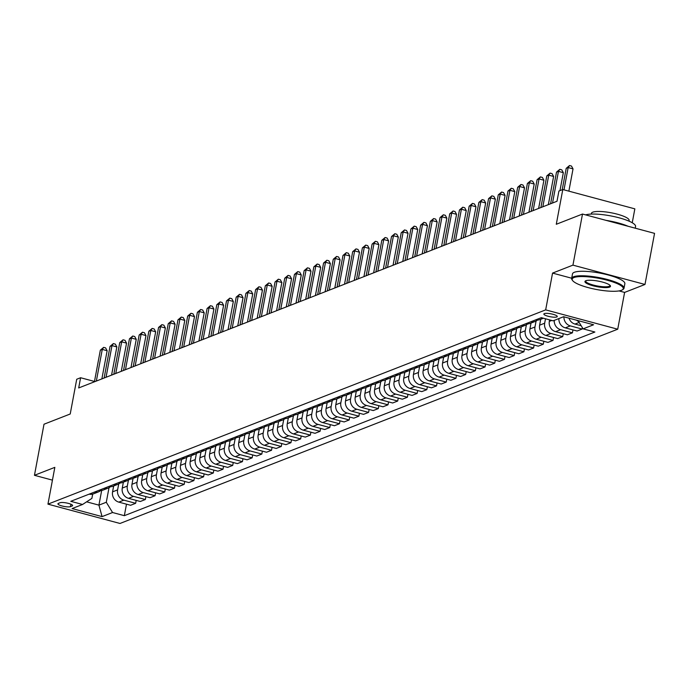 <?xml version="1.0" encoding="UTF-8"?>
<svg xmlns="http://www.w3.org/2000/svg" width="689" height="689" viewBox="0 0 689 689"><rect width="100%" height="100%" fill="white"/><g stroke="black" fill="none" stroke-linecap="round" stroke-linejoin="round"><path stroke-width="1.03" d="M544.327 313.607A6.821 1.499 -169.4 0 0 543.854 314.02A6.821 1.499 -169.4 0 0 549.159 316.518A6.821 1.499 -169.4 0 0 556.79 316.949A6.821 1.499 -169.4 0 0 557.263 316.535A6.821 1.499 -169.4 0 0 551.958 314.038A6.821 1.499 -169.4 0 0 544.327 313.607M632.244 222.754L634.845 208.853L562.792 189.527L558.917 191.042L557.005 201.266L78.692 387.95L80.604 377.736L76.72 379.251L70.218 413.994L44.01 424.217L34.45 475.307L52.442 480.138M644.99 284.462L654.55 233.364L582.498 214.046L572.938 265.136L552.552 273.094L545.671 309.878L617.723 329.204L624.604 292.412L644.99 284.462L572.938 265.136M545.671 309.878L47.946 504.141L119.998 523.468L617.723 329.204M70.442 506.648L72.147 505.976A6.606 1.447 -169.4 0 0 72.603 505.571A6.606 1.447 -169.4 0 0 67.47 503.159A6.606 1.447 -169.4 0 0 60.081 502.737L58.367 503.409A6.606 1.447 -169.4 0 0 57.91 503.814A6.606 1.447 -169.4 0 0 63.052 506.226A6.606 1.447 -169.4 0 0 70.442 506.648L70.898 504.21M86.616 501.833L98.923 505.132L106.295 502.255L112.557 512.521L124.339 515.682L594.883 332.02L583.101 328.86L578.071 320.609M112.557 512.521L102.075 516.612L72.087 508.568L82.568 504.477L91.887 498.388L92.688 494.091M583.101 328.86L593.582 324.769L563.593 316.733L553.112 320.824L541.33 317.663L70.786 501.316L82.568 504.477M562.792 189.527L556.29 224.269L582.498 214.046M47.946 504.141L54.836 467.357L34.45 475.307M94.479 381.456L80.604 377.736M101.671 490.456L98.923 505.132L102.075 516.612M109.017 487.709L106.295 502.255M113.668 485.96L112.565 491.851A8.526 7.846 68.7 0 0 118.818 502.117L130.6 505.278L135.647 503.306L136.198 500.386M118.723 483.928L117.612 489.888A8.526 7.846 68.7 0 0 123.865 500.145L135.647 503.306M123.374 482.171L122.272 488.07A8.526 7.846 68.7 0 0 128.524 498.328L140.306 501.489L145.353 499.516L145.904 496.597M128.43 480.138L127.319 486.098A8.526 7.846 68.7 0 0 133.571 496.364L145.353 499.516M133.08 478.381L131.969 484.281A8.526 7.846 68.7 0 0 138.231 494.538L150.013 497.699L155.059 495.736L155.611 492.807M138.136 476.349L137.025 482.309A8.526 7.846 68.7 0 0 143.278 492.575L155.059 495.736M142.787 474.592L141.676 480.491A8.526 7.846 68.7 0 0 147.937 490.757L159.719 493.91L164.766 491.946L165.317 489.018M147.842 472.559L146.723 478.519A8.526 7.846 68.7 0 0 152.984 488.785L164.766 491.946M152.493 470.802L151.382 476.702A8.526 7.846 68.7 0 0 157.643 486.968L169.425 490.129L174.472 488.156L175.023 485.237M157.548 468.77L156.429 474.73A8.526 7.846 68.7 0 0 162.69 484.996L174.472 488.156M162.199 467.013L161.088 472.912A8.526 7.846 68.7 0 0 167.349 483.178L179.131 486.339L184.178 484.367L184.73 481.447M167.255 464.98L166.135 470.94A8.526 7.846 68.7 0 0 172.396 481.206L184.178 484.367M171.905 463.223L170.794 469.123A8.526 7.846 68.7 0 0 177.056 479.389L188.838 482.55L193.885 480.577L194.436 477.658M176.961 461.191L175.841 467.159A8.526 7.846 68.7 0 0 182.103 477.417L193.885 480.577M181.603 459.442L180.501 465.333A8.526 7.846 68.7 0 0 186.762 475.599L198.544 478.76L203.591 476.788L204.142 473.868M186.667 457.401L185.548 463.37A8.526 7.846 68.7 0 0 191.809 473.627L203.591 476.788M191.309 455.653L190.207 461.552A8.526 7.846 68.7 0 0 196.468 471.81L208.25 474.971L213.297 472.999L213.84 470.079M196.374 453.62L195.254 459.58A8.526 7.846 68.7 0 0 201.515 469.846L213.297 472.999M201.016 451.863L199.913 457.763A8.526 7.846 68.7 0 0 206.175 468.02L217.957 471.181L223.003 469.209L223.546 466.289M206.08 449.831L204.96 455.791A8.526 7.846 68.7 0 0 211.222 466.057L223.003 469.209M210.722 448.074L209.62 453.973A8.526 7.846 68.7 0 0 215.881 464.24L227.663 467.392L232.71 465.428L233.252 462.5M215.786 446.041L214.667 452.001A8.526 7.846 68.7 0 0 220.928 462.267L232.71 465.428M220.428 444.284L219.326 450.184A8.526 7.846 68.7 0 0 225.587 460.45L237.369 463.611L242.416 461.639L242.959 458.719M225.492 442.252L224.373 448.212A8.526 7.846 68.7 0 0 230.634 458.478L242.416 461.639M230.135 440.495L229.032 446.394A8.526 7.846 68.7 0 0 235.293 456.661L247.075 459.821L252.122 457.849L252.665 454.929M235.199 438.462L234.079 444.422A8.526 7.846 68.7 0 0 240.34 454.688L252.122 457.849M239.841 436.705L238.738 442.605A8.526 7.846 68.7 0 0 245 452.871L256.782 456.032L261.829 454.06L262.371 451.14M244.905 434.673L243.785 440.633A8.526 7.846 68.7 0 0 250.047 450.899L261.829 454.06M249.547 432.916L248.445 438.815A8.526 7.846 68.7 0 0 254.706 449.082L266.488 452.242L271.535 450.27L272.077 447.35M254.611 430.883L253.492 436.852A8.526 7.846 68.7 0 0 259.753 447.109L271.535 450.27M259.253 429.135L258.151 435.035A8.526 7.846 68.7 0 0 264.412 445.292L276.194 448.453L281.241 446.481L281.784 443.561M264.318 427.102L263.198 433.062A8.526 7.846 68.7 0 0 269.459 443.32L281.241 446.481M268.96 425.346L267.857 431.245A8.526 7.846 68.7 0 0 274.119 441.503L285.901 444.663L290.947 442.691L291.49 439.771M274.024 423.313L272.904 429.273A8.526 7.846 68.7 0 0 279.166 439.539L290.947 442.691M278.666 421.556L277.564 427.456A8.526 7.846 68.7 0 0 283.825 437.713L295.607 440.874L300.654 438.91L301.196 435.982M283.73 419.523L282.611 425.483A8.526 7.846 68.7 0 0 288.872 435.749L300.654 438.91M288.372 417.767L287.27 423.666A8.526 7.846 68.7 0 0 293.531 433.932L305.313 437.084L310.36 435.121L310.903 432.201M293.436 415.734L292.317 421.694A8.526 7.846 68.7 0 0 298.578 431.96L310.36 435.121M298.079 413.977L296.976 419.877A8.526 7.846 68.7 0 0 303.238 430.143L315.019 433.303L320.066 431.331L320.609 428.412M303.134 411.944L302.023 417.904A8.526 7.846 68.7 0 0 308.284 428.17L320.066 431.331M307.785 410.188L306.683 416.087A8.526 7.846 68.7 0 0 312.944 426.353L324.726 429.514L329.773 427.542L330.315 424.622M312.84 408.155L311.729 414.115A8.526 7.846 68.7 0 0 317.991 424.381L329.773 427.542M317.491 406.398L316.389 412.298A8.526 7.846 68.7 0 0 322.65 422.564L334.432 425.724L339.479 423.752L340.022 420.833M322.547 404.365L321.436 410.334A8.526 7.846 68.7 0 0 327.697 420.591L339.479 423.752M327.197 402.617L326.095 408.508A8.526 7.846 68.7 0 0 332.356 418.774L344.13 421.935L349.185 419.963L349.728 417.043M332.253 400.585L331.142 406.544A8.526 7.846 68.7 0 0 337.403 416.802L349.185 419.963M336.904 398.828L335.801 404.727A8.526 7.846 68.7 0 0 342.063 414.985L353.836 418.145L358.883 416.173L359.434 413.254M341.959 396.795L340.848 402.755A8.526 7.846 68.7 0 0 347.11 413.021L358.883 416.173M346.61 395.038L345.508 400.938A8.526 7.846 68.7 0 0 351.769 411.195L363.542 414.356L368.589 412.392L369.14 409.464M351.666 393.006L350.555 398.965A8.526 7.846 68.7 0 0 356.816 409.232L368.589 412.392M356.316 391.249L355.214 397.148A8.526 7.846 68.7 0 0 361.467 407.414L373.249 410.566L378.295 408.603L378.847 405.683M361.372 389.216L360.261 395.176A8.526 7.846 68.7 0 0 366.522 405.442L378.295 408.603M366.023 387.459L364.92 393.359A8.526 7.846 68.7 0 0 371.173 403.625L382.955 406.786L388.002 404.813L388.553 401.894M371.078 385.427L369.967 391.386A8.526 7.846 68.7 0 0 376.22 401.653L388.002 404.813M375.729 383.67L374.627 389.569A8.526 7.846 68.7 0 0 380.879 399.835L392.661 402.996L397.708 401.024L398.259 398.104M380.784 381.637L379.673 387.597A8.526 7.846 68.7 0 0 385.926 397.863L397.708 401.024M385.435 379.88L384.333 385.78A8.526 7.846 68.7 0 0 390.585 396.046L402.367 399.207L407.414 397.234L407.966 394.315M390.491 377.848L389.38 383.816A8.526 7.846 68.7 0 0 395.632 394.074L407.414 397.234M395.142 376.099L394.039 381.99A8.526 7.846 68.7 0 0 400.292 392.256L412.074 395.417L417.121 393.445L417.672 390.525M400.197 374.067L399.086 380.027A8.526 7.846 68.7 0 0 405.339 390.284L417.121 393.445M404.848 372.31L403.745 378.209A8.526 7.846 68.7 0 0 409.998 388.467L421.78 391.628L426.827 389.655L427.378 386.736M409.903 370.277L408.792 376.237A8.526 7.846 68.7 0 0 415.045 386.503L426.827 389.655M414.554 368.52L413.452 374.42A8.526 7.846 68.7 0 0 419.704 384.677L431.486 387.838L436.533 385.874L437.084 382.946M419.61 366.488L418.499 372.448A8.526 7.846 68.7 0 0 424.751 382.714L436.533 385.874M424.26 364.731L423.149 370.63A8.526 7.846 68.7 0 0 429.411 380.896L441.193 384.049L446.239 382.085L446.791 379.165M429.316 362.698L428.205 368.658A8.526 7.846 68.7 0 0 434.458 378.924L446.239 382.085M433.967 360.941L432.856 366.841A8.526 7.846 68.7 0 0 439.117 377.107L450.899 380.268L455.946 378.295L456.497 375.376M439.022 358.909L437.903 364.869A8.526 7.846 68.7 0 0 444.164 375.135L455.946 378.295M443.673 357.152L442.562 363.051A8.526 7.846 68.7 0 0 448.823 373.317L460.605 376.478L465.652 374.506L466.203 371.586M448.728 355.119L447.609 361.079A8.526 7.846 68.7 0 0 453.87 371.345L465.652 374.506M453.379 353.362L452.268 359.262A8.526 7.846 68.7 0 0 458.529 369.528L470.311 372.689L475.358 370.716L475.91 367.797M458.435 351.33L457.315 357.298A8.526 7.846 68.7 0 0 463.576 367.556L475.358 370.716M463.086 349.581L461.974 355.472A8.526 7.846 68.7 0 0 468.236 365.738L480.018 368.899L485.065 366.927L485.616 364.007M468.141 347.549L467.021 353.509A8.526 7.846 68.7 0 0 473.283 363.766L485.065 366.927M472.783 345.792L471.681 351.691A8.526 7.846 68.7 0 0 477.942 361.949L489.724 365.11L494.771 363.137L495.313 360.218M477.847 343.759L476.728 349.719A8.526 7.846 68.7 0 0 482.989 359.985L494.771 363.137M482.489 342.002L481.387 347.902A8.526 7.846 68.7 0 0 487.648 358.159L499.43 361.32L504.477 359.357L505.02 356.428M487.554 339.97L486.434 345.93A8.526 7.846 68.7 0 0 492.695 356.196L504.477 359.357M492.196 338.213L491.093 344.112A8.526 7.846 68.7 0 0 497.355 354.379L509.137 357.531L514.183 355.567L514.726 352.639M497.26 336.18L496.14 342.14A8.526 7.846 68.7 0 0 502.402 352.406L514.183 355.567M501.902 334.423L500.8 340.323A8.526 7.846 68.7 0 0 507.061 350.589L518.843 353.75L523.89 351.778L524.432 348.858M506.966 332.391L505.847 338.351A8.526 7.846 68.7 0 0 512.108 348.617L523.89 351.778M511.608 330.634L510.506 336.533A8.526 7.846 68.7 0 0 516.767 346.8L528.549 349.96L533.596 347.988L534.139 345.068M516.672 328.601L515.553 334.561A8.526 7.846 68.7 0 0 521.814 344.827L533.596 347.988M521.315 326.844L520.212 332.744A8.526 7.846 68.7 0 0 526.474 343.01L538.255 346.171L543.302 344.199L543.845 341.279M526.379 324.812L525.259 330.78A8.526 7.846 68.7 0 0 531.52 341.038L543.302 344.199M531.021 323.063L529.919 328.954A8.526 7.846 68.7 0 0 536.18 339.221L547.962 342.381L553.009 340.409L553.551 337.489M536.085 321.031L534.965 326.991A8.526 7.846 68.7 0 0 541.227 337.248L553.009 340.409M540.727 319.274L539.625 325.174A8.526 7.846 68.7 0 0 545.886 335.431L557.668 338.592L562.715 336.62L563.257 333.7M545.499 318.783L544.672 323.201A8.526 7.846 68.7 0 0 550.933 333.467L562.715 336.62M549.615 319.885L549.331 321.384A8.526 7.846 68.7 0 0 555.592 331.642L567.374 334.802L572.421 332.839L572.964 329.91M89.148 494.151A8.526 7.846 68.7 0 0 93.463 493.841L98.51 491.868A8.526 7.846 68.7 0 0 100.68 490.551M124.339 515.682L126.492 504.176M563.946 316.819A8.526 7.846 68.7 0 0 570.346 325.888L582.127 329.049L582.377 327.68M582.127 329.049L577.081 331.013L565.299 327.861A8.526 7.846 68.7 0 1 558.908 318.559M94.195 492.187A8.526 7.846 68.7 0 0 98.51 491.868M98.854 490.361A8.526 7.846 68.7 0 0 103.169 490.051L108.216 488.088A8.526 7.846 68.7 0 0 110.386 486.761M103.901 488.398A8.526 7.846 68.7 0 0 108.216 488.088M108.561 486.58A8.526 7.846 68.7 0 0 112.875 486.262L117.922 484.298A8.526 7.846 68.7 0 0 120.093 482.972M113.607 484.608A8.526 7.846 68.7 0 0 117.922 484.298M118.267 482.791A8.526 7.846 68.7 0 0 122.582 482.481L127.629 480.509A8.526 7.846 68.7 0 0 129.79 479.182M123.314 480.819A8.526 7.846 68.7 0 0 127.629 480.509M127.965 479.001A8.526 7.846 68.7 0 0 132.288 478.691L137.335 476.719A8.526 7.846 68.7 0 0 139.497 475.393M133.02 477.029A8.526 7.846 68.7 0 0 137.335 476.719M137.671 475.212A8.526 7.846 68.7 0 0 141.994 474.902L147.041 472.93A8.526 7.846 68.7 0 0 149.203 471.603M142.718 473.24A8.526 7.846 68.7 0 0 147.041 472.93M147.377 471.422A8.526 7.846 68.7 0 0 151.701 471.112L156.748 469.14A8.526 7.846 68.7 0 0 158.909 467.822M152.424 469.45A8.526 7.846 68.7 0 0 156.748 469.14M157.083 467.633A8.526 7.846 68.7 0 0 161.407 467.323L166.454 465.351A8.526 7.846 68.7 0 0 168.616 464.033M162.13 465.661A8.526 7.846 68.7 0 0 166.454 465.351M166.79 463.843A8.526 7.846 68.7 0 0 171.113 463.533L176.16 461.57A8.526 7.846 68.7 0 0 178.322 460.243M171.837 461.88A8.526 7.846 68.7 0 0 176.16 461.57M176.496 460.054A8.526 7.846 68.7 0 0 180.819 459.744L185.866 457.78A8.526 7.846 68.7 0 0 188.028 456.454M181.543 458.09A8.526 7.846 68.7 0 0 185.866 457.78M186.202 456.273A8.526 7.846 68.7 0 0 190.526 455.963L195.573 453.991A8.526 7.846 68.7 0 0 197.734 452.664M191.249 454.301A8.526 7.846 68.7 0 0 195.573 453.991M195.909 452.484A8.526 7.846 68.7 0 0 200.223 452.173L205.279 450.201A8.526 7.846 68.7 0 0 207.441 448.875M200.955 450.511A8.526 7.846 68.7 0 0 205.279 450.201M205.615 448.694A8.526 7.846 68.7 0 0 209.93 448.384L214.977 446.412A8.526 7.846 68.7 0 0 217.147 445.085M210.662 446.722A8.526 7.846 68.7 0 0 214.977 446.412M215.321 444.905A8.526 7.846 68.7 0 0 219.636 444.594L224.683 442.622A8.526 7.846 68.7 0 0 226.853 441.304M220.368 442.932A8.526 7.846 68.7 0 0 224.683 442.622M225.027 441.115A8.526 7.846 68.7 0 0 229.342 440.805L234.389 438.833A8.526 7.846 68.7 0 0 236.56 437.515M230.074 439.143A8.526 7.846 68.7 0 0 234.389 438.833M234.734 437.326A8.526 7.846 68.7 0 0 239.049 437.015L244.095 435.043A8.526 7.846 68.7 0 0 246.266 433.726M239.781 435.362A8.526 7.846 68.7 0 0 244.095 435.043M244.44 433.536A8.526 7.846 68.7 0 0 248.755 433.226L253.802 431.262A8.526 7.846 68.7 0 0 255.972 429.936M249.487 431.572A8.526 7.846 68.7 0 0 253.802 431.262M254.146 429.755A8.526 7.846 68.7 0 0 258.461 429.445L263.508 427.473A8.526 7.846 68.7 0 0 265.678 426.147M259.193 427.783A8.526 7.846 68.7 0 0 263.508 427.473M263.853 425.966A8.526 7.846 68.7 0 0 268.167 425.656L273.214 423.683A8.526 7.846 68.7 0 0 275.385 422.357M268.899 423.993A8.526 7.846 68.7 0 0 273.214 423.683M273.559 422.176A8.526 7.846 68.7 0 0 277.874 421.866L282.921 419.894A8.526 7.846 68.7 0 0 285.091 418.567M278.606 420.204A8.526 7.846 68.7 0 0 282.921 419.894M283.265 418.387A8.526 7.846 68.7 0 0 287.58 418.077L292.627 416.104A8.526 7.846 68.7 0 0 294.797 414.787M288.312 416.414A8.526 7.846 68.7 0 0 292.627 416.104M292.971 414.597A8.526 7.846 68.7 0 0 297.286 414.287L302.333 412.315A8.526 7.846 68.7 0 0 304.504 410.997M298.018 412.625A8.526 7.846 68.7 0 0 302.333 412.315M302.678 410.808A8.526 7.846 68.7 0 0 306.993 410.498L312.039 408.525A8.526 7.846 68.7 0 0 314.21 407.208M307.725 408.844A8.526 7.846 68.7 0 0 312.039 408.525M312.384 407.018A8.526 7.846 68.7 0 0 316.699 406.708L321.746 404.744A8.526 7.846 68.7 0 0 323.916 403.418M317.431 405.054A8.526 7.846 68.7 0 0 321.746 404.744M322.09 403.237A8.526 7.846 68.7 0 0 326.405 402.919L331.452 400.955A8.526 7.846 68.7 0 0 333.622 399.629M327.137 401.265A8.526 7.846 68.7 0 0 331.452 400.955M331.797 399.448A8.526 7.846 68.7 0 0 336.111 399.138L341.158 397.165A8.526 7.846 68.7 0 0 343.329 395.839M336.843 397.475A8.526 7.846 68.7 0 0 341.158 397.165M341.503 395.658A8.526 7.846 68.7 0 0 345.818 395.348L350.865 393.376A8.526 7.846 68.7 0 0 353.035 392.05M346.55 393.686A8.526 7.846 68.7 0 0 350.865 393.376M351.209 391.869A8.526 7.846 68.7 0 0 355.524 391.559L360.571 389.586A8.526 7.846 68.7 0 0 362.741 388.269M356.256 389.896A8.526 7.846 68.7 0 0 360.571 389.586M360.915 388.079A8.526 7.846 68.7 0 0 365.23 387.769L370.277 385.797A8.526 7.846 68.7 0 0 372.448 384.479M365.962 386.107A8.526 7.846 68.7 0 0 370.277 385.797M370.622 384.29A8.526 7.846 68.7 0 0 374.937 383.98L379.983 382.007A8.526 7.846 68.7 0 0 382.154 380.69M375.669 382.326A8.526 7.846 68.7 0 0 379.983 382.007M380.328 380.5A8.526 7.846 68.7 0 0 384.643 380.19L389.69 378.227A8.526 7.846 68.7 0 0 391.86 376.9M385.375 378.537A8.526 7.846 68.7 0 0 389.69 378.227M390.034 376.719A8.526 7.846 68.7 0 0 394.349 376.401L399.396 374.437A8.526 7.846 68.7 0 0 401.566 373.111M395.081 374.747A8.526 7.846 68.7 0 0 399.396 374.437M399.741 372.93A8.526 7.846 68.7 0 0 404.055 372.62L409.102 370.648A8.526 7.846 68.7 0 0 411.273 369.321M404.787 370.958A8.526 7.846 68.7 0 0 409.102 370.648M409.447 369.14A8.526 7.846 68.7 0 0 413.762 368.83L418.809 366.858A8.526 7.846 68.7 0 0 420.97 365.532M414.494 367.168A8.526 7.846 68.7 0 0 418.809 366.858M419.145 365.351A8.526 7.846 68.7 0 0 423.468 365.041L428.515 363.069A8.526 7.846 68.7 0 0 430.677 361.742M424.2 363.379A8.526 7.846 68.7 0 0 428.515 363.069M428.851 361.561A8.526 7.846 68.7 0 0 433.174 361.251L438.221 359.279A8.526 7.846 68.7 0 0 440.383 357.961M433.898 359.589A8.526 7.846 68.7 0 0 438.221 359.279M438.557 357.772A8.526 7.846 68.7 0 0 442.881 357.462L447.928 355.49A8.526 7.846 68.7 0 0 450.089 354.172M443.604 355.808A8.526 7.846 68.7 0 0 447.928 355.49M448.263 353.982A8.526 7.846 68.7 0 0 452.587 353.672L457.634 351.709A8.526 7.846 68.7 0 0 459.796 350.382M453.31 352.019A8.526 7.846 68.7 0 0 457.634 351.709M457.97 350.201A8.526 7.846 68.7 0 0 462.293 349.883L467.34 347.919A8.526 7.846 68.7 0 0 469.502 346.593M463.017 348.229A8.526 7.846 68.7 0 0 467.34 347.919M467.676 346.412A8.526 7.846 68.7 0 0 471.999 346.102L477.046 344.13A8.526 7.846 68.7 0 0 479.208 342.803M472.723 344.44A8.526 7.846 68.7 0 0 477.046 344.13M477.382 342.622A8.526 7.846 68.7 0 0 481.706 342.312L486.753 340.34A8.526 7.846 68.7 0 0 488.914 339.014M482.429 340.65A8.526 7.846 68.7 0 0 486.753 340.34M487.089 338.833A8.526 7.846 68.7 0 0 491.403 338.523L496.459 336.551A8.526 7.846 68.7 0 0 498.621 335.224M492.135 336.861A8.526 7.846 68.7 0 0 496.459 336.551M496.795 335.043A8.526 7.846 68.7 0 0 501.11 334.733L506.157 332.761A8.526 7.846 68.7 0 0 508.327 331.443M501.842 333.071A8.526 7.846 68.7 0 0 506.157 332.761M506.501 331.254A8.526 7.846 68.7 0 0 510.816 330.944L515.863 328.972A8.526 7.846 68.7 0 0 518.033 327.654M511.548 329.29A8.526 7.846 68.7 0 0 515.863 328.972M516.207 327.464A8.526 7.846 68.7 0 0 520.522 327.154L525.569 325.191A8.526 7.846 68.7 0 0 527.74 323.864M521.254 325.501A8.526 7.846 68.7 0 0 525.569 325.191M525.914 323.684A8.526 7.846 68.7 0 0 530.229 323.365L535.275 321.401A8.526 7.846 68.7 0 0 537.446 320.075M554.257 320.376A8.526 7.846 68.7 0 0 560.639 329.678L572.421 332.839M530.961 321.711A8.526 7.846 68.7 0 0 535.275 321.401M535.62 319.894A8.526 7.846 68.7 0 0 539.935 319.584L543.423 318.223M569.028 318.189A8.526 7.846 68.7 0 0 575.005 324.071L581.189 325.725M540.667 317.922A8.526 7.846 68.7 0 0 542.906 318.085M576.65 320.23A8.526 7.846 68.7 0 0 578.665 321.582M552.552 273.094L571.689 278.218M619.023 290.913L624.604 292.412M101.869 378.907L107.139 350.718L102.273 349.409L96.348 381.06M100.336 350.167L103.651 347.377L102.273 349.409L100.336 350.167L94.41 381.818M103.651 347.377L105.598 347.893L107.139 350.718M111.575 375.117L116.846 346.929L111.98 345.62L106.054 377.271M110.042 346.378L113.358 343.587L111.98 345.62L110.042 346.378L104.117 378.028M113.358 343.587L115.304 344.112L116.846 346.929M121.281 371.328L126.552 343.139L121.686 341.839L115.761 373.481M119.748 342.597L123.064 339.798L121.686 341.839L119.748 342.597L113.823 374.239M123.064 339.798L125.01 340.323L126.552 343.139M130.988 367.538L136.258 339.35L131.392 338.049L125.467 369.692M129.454 338.807L132.77 336.008L131.392 338.049L129.454 338.807L123.529 370.449M132.77 336.008L134.717 336.533L136.258 339.35M140.694 363.749L145.965 335.569L141.099 334.26L135.173 365.902M139.161 335.018L142.477 332.219L141.099 334.26L139.161 335.018L133.235 366.66M142.477 332.219L144.423 332.744L145.965 335.569M573.963 277.546A26.001 5.701 -169.4 0 0 572.585 280.518A26.001 5.701 -169.4 0 0 595.244 289.251A26.001 5.701 -169.4 0 0 621.478 290.293A26.001 5.701 -169.4 0 0 622.382 289.845A26.001 5.701 -169.4 0 0 605.846 279.872A26.001 5.701 -169.4 0 0 573.963 277.546M572.585 280.518L572.077 279.82A26.638 5.839 10.6 0 1 571.655 278.408A26.638 5.839 10.6 0 1 573.489 276.78A26.638 5.839 10.6 0 1 603.306 278.477A26.638 5.839 10.6 0 1 624.019 288.209A26.638 5.839 10.6 0 1 623.106 289.371L622.382 289.845M585.839 280.733A12.996 2.851 10.6 0 1 598.956 281.258A12.996 2.851 10.6 0 1 610.29 285.625A12.996 2.851 10.6 0 1 609.601 287.106A12.996 2.851 10.6 0 1 593.651 285.944A12.996 2.851 10.6 0 1 585.383 280.966A12.996 2.851 10.6 0 1 585.839 280.733A12.359 2.713 -169.4 0 0 585.684 281.034A12.359 2.713 -169.4 0 0 595.296 285.547A12.359 2.713 -169.4 0 0 609.128 286.34A12.359 2.713 -169.4 0 0 609.98 285.582A12.359 2.713 -169.4 0 0 609.963 285.263M591.274 214.081L591.412 213.366A19.18 4.203 10.6 0 1 592.738 212.186A19.18 4.203 10.6 0 1 614.2 213.409A19.18 4.203 10.6 0 1 629.117 220.42L628.979 221.135M571.655 278.408L572.49 273.912A26.638 5.839 10.6 0 1 574.333 272.284A26.638 5.839 10.6 0 1 604.141 273.981A26.638 5.839 10.6 0 1 624.854 283.713L624.019 288.209M606.087 220.368A26.638 5.839 10.6 0 1 628.084 226.268M585.59 214.873A26.638 5.839 10.6 0 1 615.527 216.914A26.638 5.839 10.6 0 1 635.568 226.492L635.249 228.188M150.4 359.968L155.671 331.779L150.805 330.47L144.879 362.113M148.858 331.228L152.183 328.429L150.805 330.47L148.858 331.228L142.942 362.87M152.183 328.429L154.129 328.954L155.671 331.779M160.106 356.179L165.377 327.99L160.511 326.681L154.586 358.332M158.565 327.439L161.889 324.648L160.511 326.681L158.565 327.439L152.648 359.09M161.889 324.648L163.836 325.165L165.377 327.99M169.813 352.389L175.084 324.2L170.217 322.891L164.292 354.542M168.271 323.649L171.587 320.859L170.217 322.891L168.271 323.649L162.354 355.3M171.587 320.859L173.542 321.375L175.084 324.2M179.519 348.6L184.79 320.411L179.924 319.102L173.998 350.753M177.977 319.86L181.293 317.069L179.924 319.102L177.977 319.86L172.061 351.511M181.293 317.069L183.248 317.595L184.79 320.411M189.217 344.81L194.496 316.621L189.63 315.321L183.705 346.963M187.684 316.079L190.999 313.28L189.63 315.321L187.684 316.079L181.767 347.721M190.999 313.28L192.954 313.805L194.496 316.621M198.923 341.021L204.202 312.832L199.336 311.531L193.411 343.174M197.39 312.289L200.706 309.49L199.336 311.531L197.39 312.289L191.473 343.932M200.706 309.49L202.652 310.016L204.202 312.832M208.629 337.231L213.909 309.042L209.043 307.742L203.117 339.384M207.096 308.5L210.412 305.701L209.043 307.742L207.096 308.5L201.179 340.142M210.412 305.701L212.358 306.226L213.909 309.042M218.335 333.442L223.615 305.261L218.749 303.952L212.823 335.595M216.802 304.71L220.118 301.911L218.749 303.952L216.802 304.71L210.886 336.353M220.118 301.911L222.065 302.437L223.615 305.261M228.042 329.661L233.321 301.472L228.455 300.163L222.53 331.814M226.509 300.921L229.825 298.13L228.455 300.163L226.509 300.921L220.592 332.572M229.825 298.13L231.771 298.647L233.321 301.472M237.748 325.871L243.028 297.682L238.161 296.373L232.236 328.024M236.215 297.131L239.531 294.341L238.161 296.373L236.215 297.131L230.298 328.782M239.531 294.341L241.477 294.858L243.028 297.682M247.454 322.082L252.734 293.893L247.868 292.584L241.942 324.235M245.921 293.342L249.237 290.551L247.868 292.584L245.921 293.342L239.996 324.993M249.237 290.551L251.184 291.068L252.734 293.893M257.161 318.292L262.44 290.103L257.565 288.803L251.649 320.445M255.628 289.561L258.943 286.762L257.565 288.803L255.628 289.561L249.702 321.203M258.943 286.762L260.89 287.287L262.44 290.103M266.867 314.503L272.146 286.314L267.272 285.013L261.355 316.656M265.334 285.771L268.65 282.972L267.272 285.013L265.334 285.771L259.409 317.414M268.65 282.972L270.596 283.498L272.146 286.314M276.573 310.713L281.853 282.524L276.978 281.224L271.061 312.866M275.04 281.982L278.356 279.183L276.978 281.224L275.04 281.982L269.115 313.624M278.356 279.183L280.302 279.708L281.853 282.524M286.279 306.924L291.559 278.744L286.684 277.434L280.767 309.077M284.746 278.192L288.062 275.393L286.684 277.434L284.746 278.192L278.821 309.835M288.062 275.393L290.009 275.919L291.559 278.744M295.986 303.143L301.265 274.954L296.391 273.645L290.474 305.296M294.453 274.403L297.769 271.612L296.391 273.645L294.453 274.403L288.527 306.054M297.769 271.612L299.715 272.129L301.265 274.954M305.692 299.353L310.972 271.165L306.097 269.855L300.18 301.506M304.159 270.613L307.475 267.823L306.097 269.855L304.159 270.613L298.234 302.264M307.475 267.823L309.421 268.34L310.972 271.165M315.398 295.564L320.678 267.375L315.803 266.066L309.886 297.717M313.865 266.824L317.181 264.033L315.803 266.066L313.865 266.824L307.94 298.475M317.181 264.033L319.128 264.55L320.678 267.375M325.105 291.774L330.384 263.586L325.509 262.285L319.593 293.927M323.572 263.043L326.887 260.244L325.509 262.285L323.572 263.043L317.646 294.685M326.887 260.244L328.834 260.769L330.384 263.586M334.811 287.985L340.082 259.796L335.216 258.496L329.299 290.138M333.278 259.253L336.594 256.454L335.216 258.496L333.278 259.253L327.353 290.896M336.594 256.454L338.54 256.98L340.082 259.796M344.517 284.195L349.788 256.007L344.922 254.706L339.005 286.348M342.984 255.464L346.3 252.665L344.922 254.706L342.984 255.464L337.059 287.106M346.3 252.665L348.246 253.19L349.788 256.007M354.224 280.406L359.494 252.226L354.628 250.917L348.712 282.559M352.69 251.674L356.006 248.875L354.628 250.917L352.69 251.674L346.765 283.317M356.006 248.875L357.953 249.401L359.494 252.226M363.93 276.625L369.201 248.436L364.335 247.127L358.409 278.778M362.397 247.885L365.713 245.095L364.335 247.127L362.397 247.885L356.471 279.527M365.713 245.095L367.659 245.611L369.201 248.436M373.636 272.835L378.907 244.647L374.041 243.338L368.115 274.989M372.103 244.095L375.419 241.305L374.041 243.338L372.103 244.095L366.178 275.746M375.419 241.305L377.365 241.822L378.907 244.647M383.342 269.046L388.613 240.857L383.747 239.548L377.822 271.199M381.809 240.306L385.125 237.516L383.747 239.548L381.809 240.306L375.884 271.957M385.125 237.516L387.072 238.032L388.613 240.857M393.049 265.256L398.32 237.068L393.453 235.767L387.528 267.41M391.516 236.525L394.831 233.726L393.453 235.767L391.516 236.525L385.59 268.167M394.831 233.726L396.778 234.251L398.32 237.068M402.755 261.467L408.026 233.278L403.16 231.978L397.234 263.62M401.222 232.736L404.538 229.937L403.16 231.978L401.222 232.736L395.297 264.378M404.538 229.937L406.484 230.462L408.026 233.278M412.461 257.677L417.732 229.489L412.866 228.188L406.941 259.831M410.928 228.946L414.244 226.147L412.866 228.188L410.928 228.946L405.003 260.588M414.244 226.147L416.19 226.672L417.732 229.489M422.168 253.888L427.438 225.708L422.572 224.399L416.647 256.041M420.634 225.157L423.95 222.358L422.572 224.399L420.634 225.157L414.709 256.799M423.95 222.358L425.897 222.883L427.438 225.708M431.874 250.107L437.145 221.918L432.279 220.609L426.353 252.252M430.332 221.367L433.657 218.568L432.279 220.609L430.332 221.367L424.415 253.009M433.657 218.568L435.603 219.093L437.145 221.918M441.58 246.317L446.851 218.129L441.985 216.82L436.059 248.471M440.038 217.578L443.363 214.787L441.985 216.82L440.038 217.578L434.122 249.229M443.363 214.787L445.309 215.304L446.851 218.129M451.286 242.528L456.557 214.339L451.691 213.03L445.766 244.681M449.745 213.788L453.069 210.998L451.691 213.03L449.745 213.788L443.828 245.439M453.069 210.998L455.016 211.514L456.557 214.339M460.993 238.738L466.264 210.55L461.397 209.249L455.472 240.892M459.451 209.999L462.767 207.208L461.397 209.249L459.451 209.999L453.534 241.65M462.767 207.208L464.722 207.733L466.264 210.55M470.699 234.949L475.97 206.76L471.104 205.46L465.178 237.102M469.157 206.218L472.473 203.419L471.104 205.46L469.157 206.218L463.241 237.86M472.473 203.419L474.428 203.944L475.97 206.76M480.397 231.159L485.676 202.971L480.81 201.67L474.885 233.313M478.864 202.428L482.179 199.629L480.81 201.67L478.864 202.428L472.947 234.071M482.179 199.629L484.134 200.154L485.676 202.971M490.103 227.37L495.382 199.19L490.516 197.881L484.591 229.523M488.57 198.639L491.886 195.84L490.516 197.881L488.57 198.639L482.653 230.281M491.886 195.84L493.832 196.365L495.382 199.19M499.809 223.589L505.089 195.4L500.223 194.091L494.297 225.734M498.276 194.849L501.592 192.05L500.223 194.091L498.276 194.849L492.359 226.492M501.592 192.05L503.538 192.575L505.089 195.4M509.515 219.8L514.795 191.611L509.929 190.302L504.004 221.953M507.982 191.06L511.298 188.269L509.929 190.302L507.982 191.06L502.066 222.711M511.298 188.269L513.245 188.786L514.795 191.611M519.222 216.01L524.501 187.821L519.635 186.512L513.71 218.163M517.689 187.27L521.005 184.48L519.635 186.512L517.689 187.27L511.772 218.921M521.005 184.48L522.951 184.996L524.501 187.821M528.928 212.221L534.208 184.032L529.341 182.723L523.416 214.374M527.395 183.481L530.711 180.69L529.341 182.723L527.395 183.481L521.478 215.132M530.711 180.69L532.657 181.216L534.208 184.032M538.634 208.431L543.914 180.242L539.048 178.942L533.122 210.584M537.101 179.7L540.417 176.901L539.048 178.942L537.101 179.7L531.176 211.342M540.417 176.901L542.364 177.426L543.914 180.242M548.341 204.642L553.62 176.453L548.745 175.152L542.829 206.795M546.808 175.91L550.123 173.111L548.745 175.152L546.808 175.91L540.882 207.553M550.123 173.111L552.07 173.637L553.62 176.453M559.959 190.638L563.326 172.672L558.452 171.363L552.535 203.005M556.514 172.121L559.83 169.322L558.452 171.363L556.514 172.121L550.589 203.763M559.83 169.322L561.776 169.847L563.326 172.672M568.864 191.154L573.033 168.883L568.158 167.573L563.99 189.854M566.22 168.331L569.536 165.532L568.158 167.573L566.22 168.331L562.207 189.759M569.536 165.532L571.482 166.058L573.033 168.883M117.612 489.888L112.565 491.851M127.319 486.098L122.272 488.07M137.025 482.309L131.969 484.281M146.723 478.519L141.676 480.491M156.429 474.73L151.382 476.702M166.135 470.94L161.088 472.912M175.841 467.159L170.794 469.123M185.548 463.37L180.501 465.333M195.254 459.58L190.207 461.552M204.96 455.791L199.913 457.763M214.667 452.001L209.62 453.973M224.373 448.212L219.326 450.184M234.079 444.422L229.032 446.394M243.785 440.633L238.738 442.605M253.492 436.852L248.445 438.815M263.198 433.062L258.151 435.035M272.904 429.273L267.857 431.245M282.611 425.483L277.564 427.456M292.317 421.694L287.27 423.666M302.023 417.904L296.976 419.877M311.729 414.115L306.683 416.087M321.436 410.334L316.389 412.298M331.142 406.544L326.095 408.508M340.848 402.755L335.801 404.727M350.555 398.965L345.508 400.938M360.261 395.176L355.214 397.148M369.967 391.386L364.92 393.359M379.673 387.597L374.627 389.569M389.38 383.816L384.333 385.78M399.086 380.027L394.039 381.99M408.792 376.237L403.745 378.209M418.499 372.448L413.452 374.42M428.205 368.658L423.149 370.63M437.903 364.869L432.856 366.841M447.609 361.079L442.562 363.051M457.315 357.298L452.268 359.262M467.021 353.509L461.974 355.472M476.728 349.719L471.681 351.691M486.434 345.93L481.387 347.902M496.14 342.14L491.093 344.112M505.847 338.351L500.8 340.323M515.553 334.561L510.506 336.533M525.259 330.78L520.212 332.744M534.965 326.991L529.919 328.954M544.672 323.201L539.625 325.174M551.725 320.445L549.331 321.384M123.865 500.145L118.818 502.117M133.571 496.364L128.524 498.328M143.278 492.575L138.231 494.538M152.984 488.785L147.937 490.757M162.69 484.996L157.643 486.968M172.396 481.206L167.349 483.178M182.103 477.417L177.056 479.389M191.809 473.627L186.762 475.599M201.515 469.846L196.468 471.81M211.222 466.057L206.175 468.02M220.928 462.267L215.881 464.24M230.634 458.478L225.587 460.45M240.34 454.688L235.293 456.661M250.047 450.899L245 452.871M259.753 447.109L254.706 449.082M269.459 443.32L264.412 445.292M279.166 439.539L274.119 441.503M288.872 435.749L283.825 437.713M298.578 431.96L293.531 433.932M308.284 428.17L303.238 430.143M317.991 424.381L312.944 426.353M327.697 420.591L322.65 422.564M337.403 416.802L332.356 418.774M347.11 413.021L342.063 414.985M356.816 409.232L351.769 411.195M366.522 405.442L361.467 407.414M376.22 401.653L371.173 403.625M385.926 397.863L380.879 399.835M395.632 394.074L390.585 396.046M405.339 390.284L400.292 392.256M415.045 386.503L409.998 388.467M424.751 382.714L419.704 384.677M434.458 378.924L429.411 380.896M444.164 375.135L439.117 377.107M453.87 371.345L448.823 373.317M463.576 367.556L458.529 369.528M473.283 363.766L468.236 365.738M482.989 359.985L477.942 361.949M492.695 356.196L487.648 358.159M502.402 352.406L497.355 354.379M512.108 348.617L507.061 350.589M521.814 344.827L516.767 346.8M531.52 341.038L526.474 343.01M541.227 337.248L536.18 339.221M550.933 333.467L545.886 335.431M560.639 329.678L555.592 331.642M570.346 325.888L565.299 327.861M579.182 322.435L575.005 324.071M72.328 505.037L72.147 505.976"/></g></svg>
